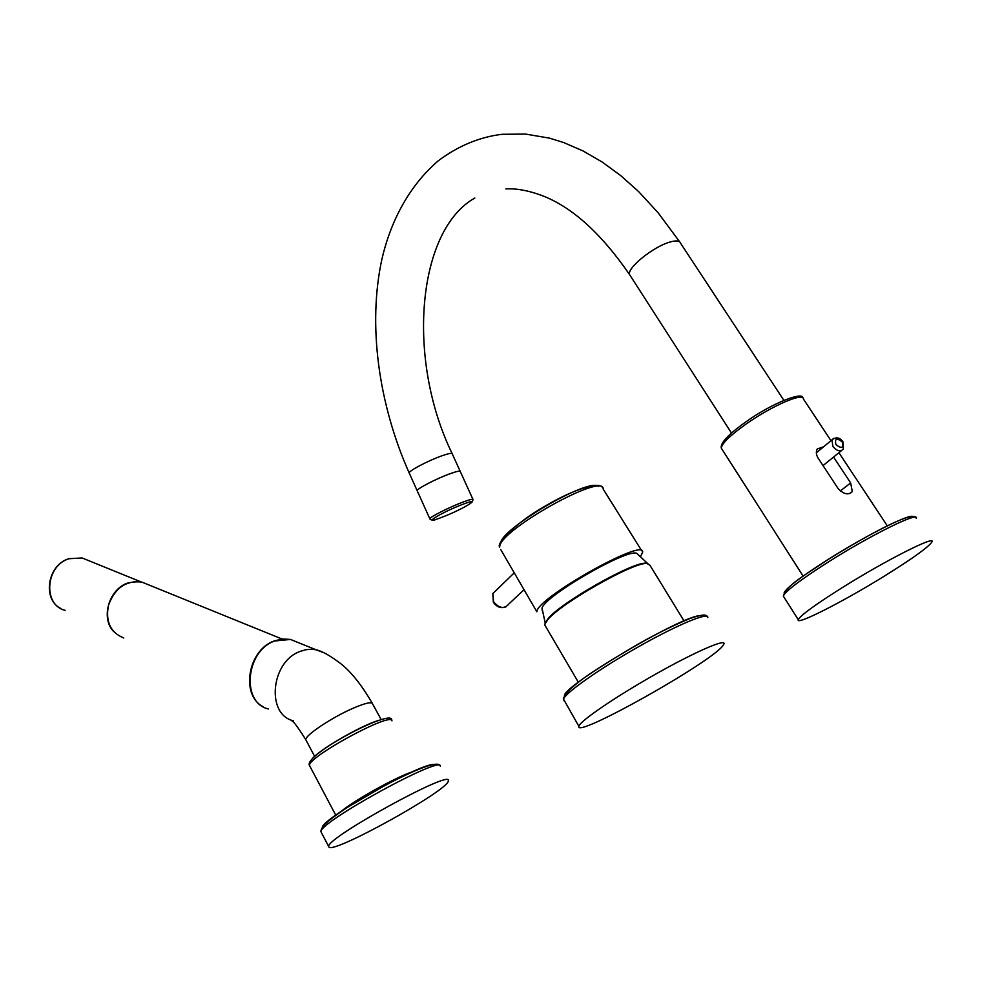 <?xml version="1.0" encoding="UTF-8"?>
<svg xmlns="http://www.w3.org/2000/svg" width="981" height="981" viewBox="0 0 981 981"><rect width="100%" height="100%" fill="white"/><g stroke="black" fill="none" stroke-linecap="round" stroke-linejoin="round"><path stroke-width="1.47" d="M328.917 847.143C333.712 853.936 449.09 789.828 448.292 780.913L448.305 780.631C451.505 769.202 326.011 838.154 328.684 846.48L328.917 847.143M823.599 446.784L817.296 448.942C815.824 451.628 816.082 454.644 818.056 458.004L838.032 488.44C843.66 494.338 848.418 495.38 852.317 491.579L849.718 493.578M833.568 457.048L850.637 482.922L852.317 491.579M472.94 499.354L460.322 471.603C460.248 470.61 456.888 471.285 450.279 473.651C436.888 478.409 416.753 488.808 417.17 490.696L417.17 490.684C416.741 488.796 436.888 478.397 450.267 473.639C456.435 471.432 459.77 470.684 460.297 471.407M843.01 587.153C815.407 604.517 800.496 615.357 798.252 619.661C795.554 625.939 843.341 601.586 884.666 575.921C912.821 558.397 928.578 547.067 931.95 541.904C936.046 534.927 886.101 560.163 843.01 587.153M640.581 556.46L642.616 552.229C645.596 536.865 536.313 598.349 536.84 611.764L500.702 549.507M579.035 725.879L578.876 726.32C574.314 739.269 711.25 662.42 723.058 645.498L723.99 643.892C725.928 638.423 694.671 652.046 655.443 674.254C616.227 696.4 581.12 720.299 579.035 725.879M647.816 563.474L645.743 563.18C632.451 561.917 561.058 602.481 547.999 618.704L545.08 623.278M647.607 563.45L637.319 553.897C632.451 545.608 546.086 594.682 541.99 608.061L542.309 610.955M684.027 620.912L649.9 565.166L646.81 563.437C633.37 562.162 560.973 603.29 547.741 619.71L544.798 624.321L545.461 626.16M123.765 637.993C110.559 632.622 105.445 621.782 108.413 605.485C114.777 588.073 125.899 580.274 141.779 582.064L147.996 584.59M113.735 631.605C100.369 618.349 108.965 588.931 127.91 582.984L136.371 581.475M142.331 582.285L146.868 584.124M306.195 740.471L305.827 739.76C304.429 735.775 331.86 717.418 353.086 708.257C365.41 702.972 371.922 701.525 372.608 703.929L381.18 719.613M322.455 652.193L316.078 649.778L311.615 649.238L305.851 649.704L300.063 651.433C270.719 661.697 265.9 714.891 293.577 720.839M378.838 720.324C360.15 725.817 316.924 751.078 311.725 759.502M432.498 764.481C414.644 766.345 323.301 818.313 322.393 827.118M440.395 766.308C443.204 754.23 317.954 822.826 320.995 831.827L321.437 832.673M391.959 720.863C392.044 711.225 306.673 757.54 309.567 765.646L309.984 766.431M412.584 771.777C396.827 776.609 353.123 800.913 340.799 811.728M268.389 708.956C241.007 702.985 245.642 650.918 274.631 640.998L290.462 639.44L297.684 642.359M850.637 482.922L840.3 490.99M722.126 449.445L721.317 448.182C721.66 443.596 730.085 435.429 746.602 423.682C772.121 405.68 803.942 391.995 803.402 398.985L830.981 440.69M460.163 471.26L452.266 453.884C452.155 452.805 448.771 453.418 442.137 455.724C428.734 460.371 408.672 470.88 409.175 472.94L409.335 473.283M783.966 597.11L783.304 596.068C785.266 591.347 799.907 580.225 827.228 562.702C869.889 535.479 919.896 510.807 916.254 518.409M826.468 560.507C800.042 577.49 785.916 588.281 784.101 592.855M912.784 517.502C915.494 510.574 867.425 534.338 826.591 560.433M783.868 400.322L680.532 243.141C679.698 240.652 676.228 240.271 670.109 242C653.432 246.476 626.577 268.279 629.594 274.643L630.403 275.919M833.629 438.397L831.949 439.88L832.894 446.453C836.928 451.15 840.41 452.02 843.353 449.09L842.973 441.855M835.922 444.601C841.502 448.942 843.623 448.059 842.274 441.965C836.719 437.636 834.598 438.507 835.922 444.601M441.622 517.392C462.345 509.666 485.105 495.822 462.995 504.246C441.413 512.303 419.377 526 441.622 517.392M471.886 502.431L473.063 499.623C473.05 498.777 469.74 499.574 463.142 502.014C449.801 506.956 429.531 517.183 429.825 518.79L429.911 519.035M641.733 550.807L603.168 489.065C604.419 471.42 497.661 531.322 499.721 547.14L499.574 546.846C496.202 543.449 516.386 522.162 545.031 506.171C573.235 489.323 599.869 481.217 602.469 487.631M697.969 615.823C672.721 620.826 563.965 685.977 564.443 695.554L564.431 695.615M707.779 617.613C709.312 611.543 677.846 624.492 638.815 646.589C599.796 668.601 565.203 692.966 563.486 699.146L564.075 700.851M598.533 486.466C589.446 476.803 498.495 530.132 500.653 543.768M523.879 589.875L508.967 603.879C504.393 609.213 499.268 608.502 493.602 601.745L492.842 593.542L496.092 590.403M65.151 610.378C42.575 605.007 45.494 565.534 69.087 558.716L82.134 557.968L88.118 560.396M314.668 756.437L305.827 739.76C297.979 727.289 293.282 720.974 291.749 720.814M372.204 703.169C361.621 684.971 351.112 671.777 340.665 663.585C330.106 655.602 321.915 651.004 316.078 649.778L290.462 639.44L282.454 638.938L274.275 640.924C247.935 649.925 240.222 695.271 263.178 706.737M440.101 765.781C438.09 760.864 419.745 767.375 385.092 785.34L346.833 807.731C335.453 815.395 327.813 821.207 323.926 825.18C321.682 828.172 320.701 830.392 320.995 831.827L328.684 846.48M391.701 720.459C394.436 706.847 301.94 755.505 309.567 765.646L335.796 815.236M887.327 525.89L838.914 452.695M679.661 241.816L658.067 212.705L638.594 191.565L620.826 175.685L602.309 162.123L583.205 151.025L563.683 142.552L549.47 138.137L525.558 134.066L502.125 134.299C479.537 136.997 458.225 145.862 438.176 160.872C408.01 186.831 390.23 223.018 381.891 259.217C367.556 325.202 378.617 404.221 409.175 472.94L429.825 518.79C431.628 520.519 433.7 520.69 436.067 519.329M803.157 576.154L721.317 448.182C720.042 443.228 728.233 434.448 745.916 421.842C772.329 402.909 803.071 391.309 802.826 397.869M798.252 619.661L783.304 596.068C786.59 585.081 804.432 575.602 826.431 560.568C862.471 537.993 910.895 510.966 915.886 517.404M474.841 198.027C417.33 230.155 405.926 358.605 452.106 453.529M505.865 188.879C516.521 188.352 528.452 190.535 541.659 195.427C571.751 206.758 601.071 233.171 629.594 274.643L731.47 433.013M816.351 452.793L831.949 439.88C836.082 436.704 839.736 437.342 842.937 441.806M823.034 465.595L841.428 450.659M707.362 616.448C706.087 614.977 704.603 613.628 690.452 618.312C672.095 625.939 653.407 635.259 634.4 646.271C599.514 667.117 568.146 685.842 563.327 698.803L578.876 726.32M544.737 624.909L578.385 682.322M547.999 618.704L547.741 619.71M645.743 563.18L646.81 563.437M545.191 622.886L541.99 608.061M514.154 572.941L492.842 593.542L493.32 602.15C496.693 607.104 500.899 608.674 505.938 606.859M281.976 638.987L141.779 582.064M141.092 581.917L82.134 557.968L68.903 558.68C47.603 564.848 41.95 598.986 60.687 608.441"/></g></svg>

